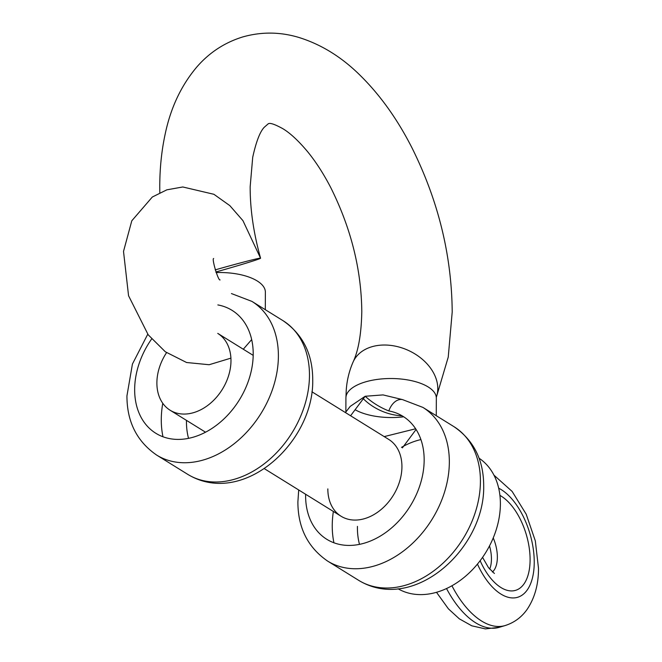 <?xml version="1.0" encoding="UTF-8"?>
<svg xmlns="http://www.w3.org/2000/svg" width="662" height="662" viewBox="0 0 662 662"><rect width="100%" height="100%" fill="white"/><g stroke="black" fill="none" stroke-linecap="round" stroke-linejoin="round"><path stroke-width="0.99" d="M215.191 269.881A45.206 1.109 -15.8 0 1 260.563 258.205A45.206 1.109 -15.8 0 1 239.867 265.048A45.206 1.109 -15.8 0 1 215.886 271.991M216.11 272.587A45.206 19.504 0.2 0 1 257.212 280.953A45.206 19.504 0.2 0 1 265.371 292.182L265.313 309.692M358.688 580.351A90.404 66.771 -58.2 0 0 437.508 567.971A90.404 66.771 -58.2 0 0 480.422 481.365A90.404 66.771 -58.2 0 0 453.975 426.676C473.76 440.296 483.665 460.024 483.69 485.858C485.047 548.55 413.584 613.707 358.688 580.351L327.607 561.078A90.404 66.771 121.8 0 0 406.427 548.699A90.404 66.771 121.8 0 0 449.341 462.093A90.404 66.771 121.8 0 0 422.894 407.403L402.405 399.567A18.081 11.709 100.3 0 0 402.38 399.567L383.066 394.908L365.176 396.265L350.223 406.385L345.415 412.558M384.208 436.606L415.653 428.777M230.98 360.74A45.206 33.381 -58.2 0 0 217.748 333.391A45.206 33.381 121.8 0 1 230.98 360.74A45.206 33.381 121.8 0 1 209.515 404.043A45.206 33.381 121.8 0 1 170.109 410.233A45.206 33.381 -58.2 0 0 209.515 404.043A45.206 33.381 -58.2 0 0 230.98 360.74M166.551 352.672A45.206 33.381 -58.2 0 0 156.886 382.884A45.206 33.381 -58.2 0 0 170.109 410.233A45.206 33.381 121.8 0 1 156.886 382.884A45.206 33.381 121.8 0 1 166.551 352.672M402.38 399.567A18.081 11.709 100.3 0 0 388.809 410.937C380.071 407.486 372.193 402.595 365.176 396.265L350.587 415.761M327.839 488.887A45.206 33.381 -58.2 0 0 341.062 516.236A45.206 33.381 -58.2 0 0 380.476 510.046A45.206 33.381 -58.2 0 0 401.933 466.743A45.206 33.381 -58.2 0 0 388.71 439.403L311.918 391.78M402.38 447.876L416.092 429.464M479.04 458.203A76.85 56.75 121.8 0 1 500.389 503.964A76.85 56.75 121.8 0 1 464.583 577.024A76.85 56.75 121.8 0 1 398.069 588.783M401.511 447.338A76.85 56.75 121.8 0 1 420.916 439.568M436.374 397.035A45.206 33.125 -155.9 0 0 420.262 357.604A45.206 33.125 -155.9 0 0 371.705 346.797A45.206 33.125 -155.9 0 0 353.094 362.006C358.448 350.637 361.344 333.871 361.8 311.703C361.378 269.508 350.984 228.034 330.603 187.296C323.304 173.312 315.526 161.296 307.251 151.259C298.214 140.543 290.064 133.004 282.782 128.651C268.929 121.022 268.714 124.158 268.441 123.62L264.188 127.336C259.934 131.846 256.103 141.834 252.71 157.299L250.162 186.742C250.112 209.316 253.579 233.14 260.563 258.205L242.946 220.653L229.838 205.634L213.909 194.297L182.795 186.974L166.849 189.829L152.326 197.011L131.796 220.794L123.513 251.411L128.56 295.748L148.205 334.815L165.343 351.795L186.593 362.511L209.151 364.729L230.906 358.142M363.231 398.665A45.206 33.125 -155.9 0 0 402.124 415.819M251.932 301.4A90.404 66.771 121.8 0 1 278.388 356.09A90.404 66.771 121.8 0 1 235.465 442.696A90.404 66.771 121.8 0 1 156.646 455.075L187.735 474.348A90.404 66.771 -58.2 0 0 266.546 461.968A90.404 66.771 -58.2 0 0 309.468 375.362A90.404 66.771 -58.2 0 0 283.022 320.673L251.932 301.4L231.443 293.564M162.769 403.282A90.404 66.771 -58.2 0 0 161.28 419.658A90.404 66.771 -58.2 0 0 162.976 436.779M188.529 438.352A72.324 53.415 121.8 0 1 186.461 421.653A72.324 53.415 121.8 0 1 186.477 420.378M151.623 338.994A72.324 53.415 -58.2 0 0 134.659 389.529A72.324 53.415 -58.2 0 0 193.701 437.052A72.324 53.415 -58.2 0 0 253.207 354.096A72.324 53.415 -58.2 0 0 217.848 304.925M436.275 397.2L436.332 398.185A45.206 19.504 -179.8 0 0 428.173 386.956A45.206 19.504 -179.8 0 0 377.58 379.376A45.206 19.504 -179.8 0 0 345.92 397.87L345.87 412.021M355.138 409.737A45.206 19.504 -179.8 0 0 403.712 416.803M333.367 511.461A90.404 66.771 -58.2 0 0 332.241 525.661A90.404 66.771 -58.2 0 0 333.929 542.782M305.629 494.257A72.324 53.415 -58.2 0 0 305.612 495.532A72.324 53.415 -58.2 0 0 364.663 543.063A72.324 53.415 -58.2 0 0 424.16 460.098A72.324 53.415 -58.2 0 0 388.809 410.937M359.491 544.354A72.324 53.415 121.8 0 1 357.422 527.655A72.324 53.415 121.8 0 1 357.439 526.381M493.968 475.167L512.123 491.419L526.199 514.208L535.326 540.895L538.487 568.244C538.587 584.141 534.83 597.803 527.217 609.247C521.648 617.207 514.283 622.644 505.123 625.557A81.368 42.153 -106.6 0 1 451.931 585.771M477.459 564.098A57.859 29.972 73.4 0 0 513.571 597.935A57.859 29.972 73.4 0 0 534.242 562.402A57.859 29.972 73.4 0 0 498.685 488.208M446.527 588.543A81.368 42.153 73.4 0 0 499.198 627.328L485.395 628.9L471.783 625.813L459.312 618.821L448.406 608.833L436.498 592.308M499.926 495.399A50.626 26.223 -106.6 0 1 530.096 559.829A50.626 26.223 -106.6 0 1 511.834 590.926A50.626 26.223 -106.6 0 1 480.14 560.706M492.404 572.026A27.125 14.051 73.4 0 0 497.361 557.239A27.125 14.051 73.4 0 0 493.231 537.933M489.516 545.893A27.125 14.051 -106.6 0 1 491.436 559.009A27.125 14.051 -106.6 0 1 489.673 569.146M436.357 397.241L448.24 357.108L452.204 312.017C451.741 255.697 438.426 201.157 412.26 148.404C397.63 119.499 380.245 95.129 360.095 75.294C341.559 56.949 321.045 44.296 298.545 37.353C279.836 31.809 261.167 31.693 242.549 36.998C224.641 42.583 209.482 52.488 197.061 66.713C181.256 85.315 170.606 107.881 165.103 134.427C161.586 150.787 159.807 168.123 159.757 186.427L159.799 192.675M251.668 339.581L243.293 349.23M220.065 279.918C218.361 281.267 211.501 258.486 213.66 258.503M283.022 320.673C302.807 334.293 312.704 354.021 312.729 379.856C314.094 442.547 242.631 507.704 187.735 474.348M156.646 455.075C136.835 441.405 126.93 421.677 126.939 395.893L132.425 364.042L147.75 334.227M353.094 362.006C349.288 370.712 347.012 379.93 346.267 389.67L345.92 397.87M422.894 407.403L453.975 426.676M327.607 561.078C307.797 547.408 297.892 527.68 297.892 501.895L298.703 489.971M436.332 398.185L436.266 415.703M217.748 333.391L253.19 355.37L217.748 333.391M170.109 410.233L205.543 432.203L170.109 410.233M341.062 516.236L264.279 468.622M494.423 573.499L488.49 567.648L482.565 557.379M505.123 625.557L499.198 627.328"/></g></svg>

